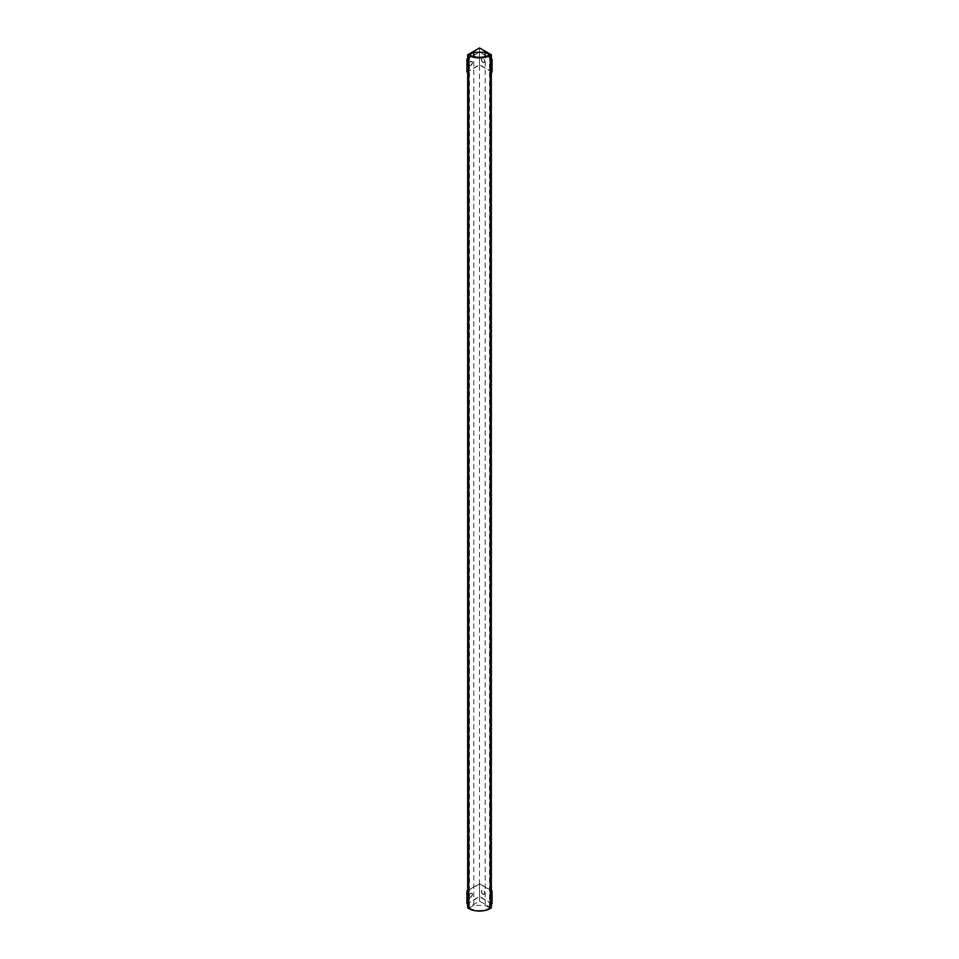<?xml version="1.0" encoding="UTF-8"?>
<svg xmlns="http://www.w3.org/2000/svg" width="959" height="959" viewBox="0 0 959 959"><rect width="100%" height="100%" fill="white"/><g stroke="black" fill="none" stroke-linecap="round" stroke-linejoin="round"><path stroke-width="0.72" stroke-dasharray="4.79 3.6" d="M482.976 894.232A2.302 1.331 60 0 1 481.466 892.206A2.302 1.331 60 0 1 481.826 890.36A2.302 1.331 60 0 1 484.127 891.69A2.302 1.331 60 0 1 484.127 894.339A2.302 1.331 60 0 1 482.976 894.232M483.192 894.1A2.302 1.331 -120 0 0 484.343 894.22A2.302 1.331 -120 0 0 484.691 892.373A2.302 1.331 -120 0 0 483.192 890.348A2.302 1.331 -120 0 0 482.041 890.24A2.302 1.331 -120 0 0 481.694 892.074A2.302 1.331 -120 0 0 483.192 894.1M472.475 894.399A2.302 1.331 -60 0 1 471.48 896.713A2.302 1.331 -60 0 1 469.706 897.324A2.302 1.331 -60 0 1 469.706 894.675A2.302 1.331 -60 0 1 472.008 893.344A2.302 1.331 -60 0 1 472.475 894.399M472.26 894.268A2.302 1.331 120 0 0 471.78 893.225A2.302 1.331 120 0 0 470.006 893.836A2.302 1.331 120 0 0 469.011 896.15A2.302 1.331 120 0 0 469.49 897.204A2.302 1.331 120 0 0 471.253 896.581A2.302 1.331 120 0 0 472.26 894.268M468.268 904.253L467.381 903.738L479.5 896.749L491.619 903.738L490.732 904.253M491.619 903.738L491.619 890.947M479.5 896.749L479.5 883.946L491.32 890.779M467.68 890.779L479.5 883.946M467.381 903.738L467.381 890.947M492.063 903.738L479.5 896.485L466.937 903.738M479.5 896.485L479.5 883.695L467.68 890.515M491.32 890.515L479.5 883.695M490.289 908.521L489.546 908.089A14.421 8.319 180 0 1 469.454 908.089L468.711 908.521M469.454 908.089L469.454 54.951M489.546 908.089L489.546 54.951M491.32 907.921L479.5 901.1L467.68 907.921M467.68 904.169L467.68 891.115M467.68 72.345L467.68 59.302M479.5 901.1L479.5 47.95M491.32 904.169L491.32 891.115M491.32 72.345L491.32 59.302M468.711 908.353L473.806 905.404L485.194 905.404L490.289 908.353M485.194 905.404L485.194 56.617M473.806 905.404L473.806 56.617M472.475 62.587A2.302 1.331 -60 0 1 471.48 64.9A2.302 1.331 -60 0 1 469.706 65.512A2.302 1.331 -60 0 1 469.706 62.85A2.302 1.331 -60 0 1 472.008 61.532A2.302 1.331 -60 0 1 472.475 62.587M472.26 62.455A2.302 1.331 120 0 0 471.78 61.4A2.302 1.331 120 0 0 470.006 62.011A2.302 1.331 120 0 0 469.011 64.325A2.302 1.331 120 0 0 469.49 65.38A2.302 1.331 120 0 0 471.253 64.768A2.302 1.331 120 0 0 472.26 62.455M482.976 62.407A2.302 1.331 60 0 1 481.466 60.381A2.302 1.331 60 0 1 481.826 58.547A2.302 1.331 60 0 1 484.127 59.866A2.302 1.331 60 0 1 484.127 62.527A2.302 1.331 60 0 1 482.976 62.407M483.192 62.287A2.302 1.331 -120 0 0 484.343 62.395A2.302 1.331 -120 0 0 484.691 60.549A2.302 1.331 -120 0 0 483.192 58.535A2.302 1.331 -120 0 0 482.041 58.415A2.302 1.331 -120 0 0 481.694 60.261A2.302 1.331 -120 0 0 483.192 62.287M468.268 72.44L467.381 71.925L479.5 64.924L491.619 71.925L490.732 72.44M491.619 71.925L491.619 59.122M479.5 64.924L479.5 52.134L491.32 58.955M467.68 58.955L479.5 52.134M467.381 71.925L467.381 59.122M492.063 71.925L479.5 64.673L466.937 71.925M479.5 64.673L479.5 51.87L467.68 58.703M491.32 58.703L479.5 51.87"/><path stroke-width="1.44" d="M491.32 890.779L490.948 904.385L490.948 891.582L492.063 890.947L491.32 890.515M467.68 890.515L466.937 890.947L466.937 903.738L468.052 904.385L467.68 890.779M468.052 904.385L468.268 891.462M466.937 890.947L468.052 891.582M490.948 904.385L492.063 903.738L492.063 890.947M490.289 55.37L490.289 908.521A15.464 8.931 0 0 1 468.711 908.521L468.711 55.37A15.464 8.931 0 0 0 490.289 55.37L489.546 54.951A14.421 8.319 180 0 1 469.454 54.951L468.711 55.37M468.711 908.353L467.68 907.921L467.68 904.169M467.68 891.115L467.68 72.345M467.68 59.302L467.68 54.771L468.567 55.286L473.806 52.266L485.194 52.266L490.433 55.286L491.32 54.771L479.5 47.95L467.68 54.771M490.289 908.353L491.32 907.921L491.32 904.169M491.32 891.115L491.32 72.345M491.32 59.302L491.32 54.771M490.433 908.437L490.433 55.286M485.194 56.617L485.194 52.266M473.806 56.617L473.806 52.266M468.567 908.437L468.567 55.286M491.32 58.955L490.948 72.56L490.948 59.77L492.063 59.122L491.32 58.703M467.68 58.703L466.937 59.122L466.937 71.925L468.052 72.56L467.68 58.955M468.052 72.56L468.268 59.638M466.937 59.122L468.052 59.77M490.948 72.56L492.063 71.925L492.063 59.122"/></g></svg>
